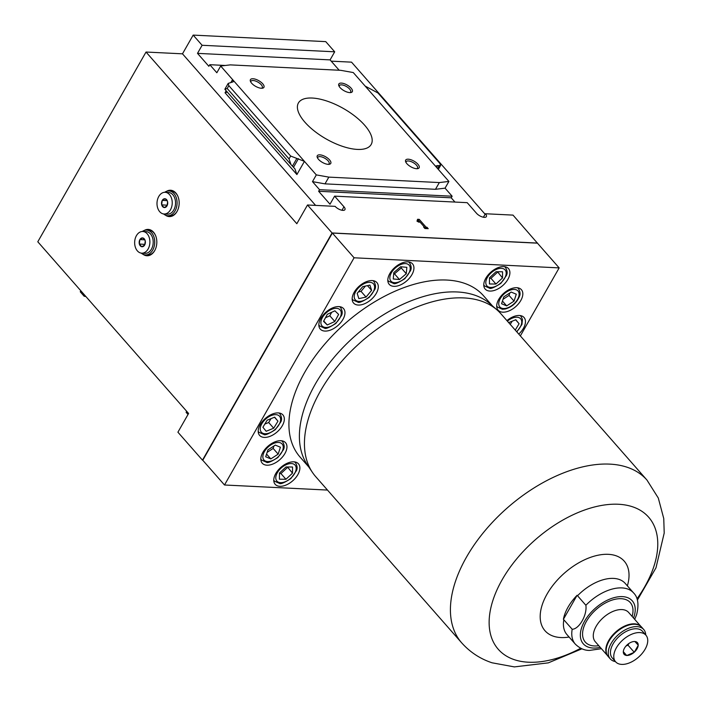 <?xml version="1.0" encoding="UTF-8"?>
<svg xmlns="http://www.w3.org/2000/svg" width="702" height="702" viewBox="0 0 702 702"><rect width="100%" height="100%" fill="white"/><g stroke="black" fill="none" stroke-linecap="round" stroke-linejoin="round"><path stroke-width="1.05" d="M577.114 595.261A38.794 22.42 138.7 0 0 563.408 619.304L577.114 595.261L585.872 605.273C587.32 614.882 579.194 629.168 572.191 629.264A38.777 22.411 138.7 0 0 575.307 644.111C579.685 648.367 584.415 650.473 589.478 650.429L601.421 648.701M399.473 279.536L393.243 278.975L393.804 272.587L400.605 266.76L406.835 267.322L406.274 273.71L399.473 279.536L394.463 273.833L393.699 273.762M366.058 297.086L358.854 298.613L357.186 293.392L362.732 286.644L369.936 285.117L371.604 290.338L366.058 297.086L361.039 291.383L358.38 291.944M327.272 324.965L323.525 321.367L327.334 314.294L334.88 310.819L338.618 314.408L334.81 321.49L327.272 324.965L323.754 320.954M508.678 322.604L515.803 319.726L519.076 323.736L515.25 330.089M273.701 428.22L266.181 431.265L262.908 427.255L267.155 420.2L274.684 417.155L277.957 421.174L273.701 428.22L268.69 422.516L264.821 424.078M506.686 305.888L501.57 303.755L503.808 296.849L511.17 292.076L516.295 294.208L514.048 301.114L506.686 305.888L502.448 301.061M270.814 458.915L265.689 456.783L267.936 449.868L275.298 445.094L280.414 447.227L278.167 454.133L270.814 458.915L266.567 454.08M495.963 284.038L489.443 283.968L489.487 277.808L496.042 271.718L502.553 271.779L502.518 277.948L495.963 284.038L490.952 278.325L489.478 278.317M285.942 479.273L279.431 479.203L279.466 473.043L286.021 466.953L292.541 467.014L292.497 473.174L285.942 479.273L280.932 473.56L279.466 473.552M537.574 243.076L332.064 232.959L307.502 204.993L296.823 223.719L146.025 52.036L182.485 53.826L193.173 35.1L202.106 45.279L197.499 53.361L208.863 66.295L209.766 64.698L216.839 72.754L220.682 66.023L230.256 64.882L340.742 70.323L353.264 72.552L365.163 86.092L378.001 93.006L439.821 163.399L440.619 165.418L436.214 165.865L437.004 167.892L448.903 181.432L445.059 188.162L435.486 189.303L325 183.863L312.478 181.634L319.542 189.689L318.638 191.277L330.001 204.212L334.608 196.139L467.19 202.667L476.553 213.32A6.204 2.589 29.7 0 0 482.107 216.883A6.204 2.589 29.7 0 0 486.363 216.611A6.204 2.589 29.7 0 0 485.389 213.75L513.013 215.11L537.486 243.225M334.608 196.139L343.962 206.792A6.204 2.589 29.7 0 1 344.936 209.644A6.204 2.589 29.7 0 1 340.681 209.916A6.204 2.589 29.7 0 1 335.126 206.353L307.502 204.993M419.059 222.253L417.006 221.191L417.576 219.287L419.234 219.366L426.123 227.211L426.956 227.255L428.202 228.685L424.894 228.519L423.639 227.088L424.464 227.132L419.348 221.305L419.059 222.253M339.189 70.253L330.089 59.889L334.696 51.808L325.754 41.629L193.173 35.1M331.195 61.153L351.535 62.153L485.108 214.242M332.064 232.959L202.474 460.161L177.913 432.195L188.592 413.469L37.794 241.778L146.025 52.036M166.585 191.295A13.189 9.24 92.8 0 1 170.568 190.242A13.189 9.24 92.8 0 1 179.15 203.87A13.189 9.24 92.8 0 1 169.27 216.585A13.189 9.24 92.8 0 1 165.409 215.145M144.243 230.467A13.189 9.24 92.8 0 1 148.219 229.414A13.189 9.24 92.8 0 1 156.809 243.041A13.189 9.24 92.8 0 1 146.929 255.756A13.189 9.24 92.8 0 1 143.068 254.317M448.903 181.432L439.329 182.564L328.834 177.123L316.312 174.903L312.478 181.634M316.312 174.903L304.422 161.363L290.663 156.055L228.843 85.662L228.185 83.406L233.231 81.818L232.573 79.563L220.682 66.023M315.602 205.396L182.485 53.826M454.957 202.062L451.219 197.806L452.132 196.218L445.059 188.162M483.406 217.225L485.389 213.75M334.696 51.808L202.106 45.279M330.089 59.889L197.499 53.361M80.827 290.768L80.247 291.786L84.161 296.244L85.907 296.551M84.74 295.226L84.161 296.244M186.688 411.293L186.109 412.311L188.013 414.478M304.958 122.253A41.883 17.497 -150.3 0 1 298.411 102.975A41.883 17.497 -150.3 0 1 343.462 108.52A41.883 17.497 -150.3 0 1 371.174 144.48A41.883 17.497 -150.3 0 1 342.471 146.332A41.883 17.497 -150.3 0 1 304.958 122.253M290.961 164.54L224.877 89.303L227.211 88.513L228.843 85.662M227.211 88.513L289.04 158.906L291.005 164.593L294.919 168.875L296.893 174.561L304.422 161.363L232.573 79.563L230.835 82.608M227.351 92.111L225.044 92.761L296.893 174.561M251.649 83.231A7.757 3.238 -150.3 0 1 250.456 81.388A7.757 3.238 -150.3 0 1 258.784 80.686A7.757 3.238 -150.3 0 1 262.425 88.206A7.757 3.238 -150.3 0 1 251.649 83.231M318.489 159.328A7.757 3.238 -150.3 0 1 317.295 157.476A7.757 3.238 -150.3 0 1 325.623 156.783A7.757 3.238 -150.3 0 1 329.256 164.303A7.757 3.238 -150.3 0 1 318.489 159.328M406.879 163.68A7.757 3.238 -150.3 0 1 405.686 161.829A7.757 3.238 -150.3 0 1 414.013 161.135A7.757 3.238 -150.3 0 1 417.646 168.655A7.757 3.238 -150.3 0 1 406.879 163.68M340.049 87.583A7.757 3.238 -150.3 0 1 338.847 85.741A7.757 3.238 -150.3 0 1 347.174 85.039A7.757 3.238 -150.3 0 1 350.816 92.559A7.757 3.238 -150.3 0 1 340.049 87.583M365.163 86.092L437.004 167.892M225.333 65.47L209.766 64.698M319.542 189.689L452.132 196.218M451.219 197.806L318.638 191.277M328.834 177.123L325 183.863M439.329 182.564L435.486 189.303M146.13 230.116A13.189 9.24 92.8 0 1 148.771 229.466M147.481 255.756A13.189 9.24 92.8 0 1 144.91 254.861M168.471 190.944A13.189 9.24 92.8 0 1 171.121 190.295M169.823 216.585A13.189 9.24 92.8 0 1 167.251 215.69M339.215 86.469A6.494 2.711 -150.3 0 1 339.356 85.626A6.494 2.711 -150.3 0 1 346.349 86.486A6.494 2.711 -150.3 0 1 350.649 92.067A6.494 2.711 -150.3 0 1 350 92.62M406.046 162.557A6.494 2.711 -150.3 0 1 406.195 161.723A6.494 2.711 -150.3 0 1 413.18 162.583A6.494 2.711 -150.3 0 1 417.479 168.164A6.494 2.711 -150.3 0 1 416.839 168.717M317.655 158.204A6.494 2.711 -150.3 0 1 317.804 157.371A6.494 2.711 -150.3 0 1 324.789 158.231A6.494 2.711 -150.3 0 1 329.089 163.812A6.494 2.711 -150.3 0 1 328.448 164.365M250.825 82.116A6.494 2.711 -150.3 0 1 250.965 81.274A6.494 2.711 -150.3 0 1 257.959 82.143A6.494 2.711 -150.3 0 1 262.258 87.715A6.494 2.711 -150.3 0 1 261.609 88.268M419.348 221.305L418.866 222.157M424.464 227.132L424.157 227.685M426.956 227.255L426.254 228.483L424.394 227.264M426.123 227.211L425.43 228.44M419.234 219.366L418.532 220.595L417.199 220.525M419.269 221.437L418.532 220.595M327.492 490.066L224.5 484.994L202.773 460.266L332.371 233.064L537.434 243.164L559.161 267.892L520.357 335.907M308.792 466.997L300.052 457.046A122.139 70.586 -41.3 0 1 322.551 346.718A122.139 70.586 -41.3 0 1 446.805 280.054A122.139 70.586 -41.3 0 1 483.599 295.84L492.339 305.791M518.743 334.073A15.514 8.968 138.7 0 0 524.043 317.488A15.514 8.968 138.7 0 0 506.923 320.612M264.285 437.407A15.514 8.968 138.7 0 0 280.063 428.94A15.514 8.968 138.7 0 0 282.924 414.926A15.514 8.968 138.7 0 0 265.347 418.427A15.514 8.968 138.7 0 0 259.608 435.398A15.514 8.968 138.7 0 0 264.285 437.407M502.781 312.179A15.514 8.968 138.7 0 0 518.559 303.712A15.514 8.968 138.7 0 0 521.419 289.698A15.514 8.968 138.7 0 0 503.852 293.199A15.514 8.968 138.7 0 0 498.113 310.17A15.514 8.968 138.7 0 0 502.781 312.179M266.909 465.198A15.514 8.968 138.7 0 0 282.687 456.73A15.514 8.968 138.7 0 0 285.547 442.716A15.514 8.968 138.7 0 0 267.971 446.218A15.514 8.968 138.7 0 0 262.232 463.188A15.514 8.968 138.7 0 0 266.909 465.198M489.856 291.067A15.514 8.968 138.7 0 0 505.633 282.599A15.514 8.968 138.7 0 0 508.494 268.594A15.514 8.968 138.7 0 0 490.917 272.095A15.514 8.968 138.7 0 0 485.179 289.066A15.514 8.968 138.7 0 0 489.856 291.067M279.835 486.302A15.514 8.968 138.7 0 0 295.621 477.834A15.514 8.968 138.7 0 0 298.473 463.829A15.514 8.968 138.7 0 0 280.905 467.33A15.514 8.968 138.7 0 0 275.166 484.301A15.514 8.968 138.7 0 0 279.835 486.302M393.892 286.346A15.514 8.968 138.7 0 0 409.67 277.878A15.514 8.968 138.7 0 0 412.53 263.864A15.514 8.968 138.7 0 0 394.954 267.365A15.514 8.968 138.7 0 0 389.215 284.336A15.514 8.968 138.7 0 0 393.892 286.346M358.248 305.063A15.514 8.968 138.7 0 0 374.026 296.595A15.514 8.968 138.7 0 0 376.886 282.581A15.514 8.968 138.7 0 0 359.31 286.083A15.514 8.968 138.7 0 0 353.571 303.053A15.514 8.968 138.7 0 0 358.248 305.063M324.929 331.081A15.514 8.968 138.7 0 0 340.707 322.613A15.514 8.968 138.7 0 0 343.568 308.608A15.514 8.968 138.7 0 0 325.991 312.109A15.514 8.968 138.7 0 0 320.252 329.08A15.514 8.968 138.7 0 0 324.929 331.081M224.5 484.994L354.089 257.792L559.161 267.892M354.089 257.792L332.371 233.064M287.487 466.97L292.497 473.174M287.487 467.471L280.932 473.56M497.507 271.735L502.518 277.948M497.507 272.236L490.952 278.325M273.964 445.963L273.157 448.429L278.167 454.133M273.157 448.429L267.137 452.342M509.836 292.945L509.038 295.41L514.048 301.114M509.038 295.41L503.009 299.315M274.5 417.234L277.957 421.174M271.033 418.638L268.69 422.516M515.619 319.796L519.076 323.736M512.153 321.2L510.231 324.385M331.677 312.293L329.8 315.777L334.81 321.49M329.8 315.777L325.456 317.778M367.471 285.644L371.604 290.338M365.391 286.083L361.039 291.383M401.36 266.83L401.263 268.006L406.274 273.71M401.263 268.006L394.463 273.833M461.662 642.83A123.324 71.262 138.7 0 1 507.292 507.906A123.324 71.262 138.7 0 1 646.972 480.071L501 313.873A123.324 71.262 138.7 0 0 497.244 310.108L490.356 304.045A122.139 70.586 138.7 0 0 355.721 335.337A122.139 70.586 138.7 0 0 307.318 464.803L312.443 472.42A123.324 71.262 138.7 0 0 315.689 476.632L461.662 642.83C470.024 652.176 480.15 658.836 492.041 662.793L514.355 666.9L548.315 662.863L581.94 648.806M497.244 310.108A123.324 71.262 138.7 0 0 361.311 341.707A123.324 71.262 138.7 0 0 312.443 472.42M572.191 629.264L563.408 619.304M577.518 595.761A38.777 22.411 138.7 0 1 625.228 583.415L633.581 592.927C638.092 597.358 639.101 604.606 636.626 614.654L634.705 619.366M640.75 626.281A22.183 12.82 138.7 0 0 616.031 631.721A22.183 12.82 138.7 0 0 607.458 655.528M645.743 634.985A22.262 12.864 138.7 0 0 643.725 629.51A22.262 12.864 138.7 0 0 618.515 634.538A22.262 12.864 138.7 0 0 610.275 658.888A22.262 12.864 138.7 0 0 615.443 661.6M643.725 629.51L641.637 627.132A22.262 12.864 138.7 0 0 616.426 632.16A22.262 12.864 138.7 0 0 608.186 656.519L610.275 658.888M634.599 641.496L634.88 641.514A8.845 5.107 138.7 0 1 638.206 645.12L638.197 645.401A8.845 5.107 138.7 0 1 634.371 652.105L634.073 652.377A8.845 5.107 138.7 0 1 626.921 655.466L626.64 655.449A8.845 5.107 138.7 0 1 623.315 651.842L623.323 651.561A8.845 5.107 138.7 0 1 623.683 649.885A8.845 5.107 138.7 0 1 627.149 644.857L627.448 644.594A8.845 5.107 138.7 0 1 633.064 641.646A8.845 5.107 138.7 0 1 634.599 641.496M639.838 632.572A20.165 11.653 138.7 0 0 619.322 643.576A20.165 11.653 138.7 0 0 615.61 661.793A20.165 11.653 138.7 0 0 638.451 657.239A20.165 11.653 138.7 0 0 645.91 635.178A20.165 11.653 138.7 0 0 639.838 632.572M638.206 645.12L634.88 641.514M634.371 652.105L638.197 645.401M626.921 655.466L634.073 652.377M623.315 651.842L626.64 655.449M645.91 635.178L642.567 631.37A20.165 11.653 138.7 0 0 636.495 628.764A20.165 11.653 138.7 0 0 615.979 639.768A20.165 11.653 138.7 0 0 612.267 657.985L615.61 661.793M629.001 643.409L628 645.156L634.266 652.29M628 645.156L626.017 646.015M623.288 651.631L626.728 655.554M141.26 253.124A12.408 8.696 -87.2 0 0 145.419 254.905A12.408 8.696 -87.2 0 0 154.712 242.936A12.408 8.696 -87.2 0 0 146.639 230.116A12.408 8.696 -87.2 0 0 142.322 231.476M145.419 254.905L147.622 255.01A12.408 8.696 -87.2 0 0 154.888 250.289M155.607 235.635A12.408 8.696 -87.2 0 0 148.85 230.221L146.639 230.116M144.7 244.954L144.603 245.112A4.423 3.098 -87.2 0 1 141.804 246.718L141.664 246.692A4.423 3.098 -87.2 0 1 139.382 244.085L139.329 243.901A4.423 3.098 -87.2 0 1 139.847 239.698L139.935 239.54A4.423 3.098 -87.2 0 1 142.734 237.934L142.875 237.96A4.423 3.098 -87.2 0 1 145.156 240.567L145.209 240.751A4.423 3.098 -87.2 0 1 145.349 241.663A4.423 3.098 -87.2 0 1 145.27 243.287A4.423 3.098 -87.2 0 1 144.7 244.954M147.157 233.757A10.855 7.608 -87.2 0 0 142.804 231.484A10.855 7.608 -87.2 0 0 134.67 241.953A10.855 7.608 -87.2 0 0 141.734 253.168A10.855 7.608 -87.2 0 0 149.342 246.025A10.855 7.608 -87.2 0 0 147.157 233.757M145.156 240.567L142.875 237.96M145.358 241.734L145.209 240.751M141.804 246.718L144.603 245.112M139.382 244.085L141.664 246.692M139.847 239.698L139.329 243.901M142.734 237.934L139.935 239.54M141.734 253.168L145.051 253.334A10.855 7.608 -87.2 0 0 152.65 246.183A10.855 7.608 -87.2 0 0 150.474 233.924A10.855 7.608 -87.2 0 0 146.121 231.642L142.804 231.484M144.937 244.393L139.321 244.015M144.84 244.287L145.253 240.953M144.805 239.821L139.856 239.584M145.349 241.637A5.195 3.642 -87.2 0 0 145.27 243.313M163.601 213.952A12.408 8.696 -87.2 0 0 167.76 215.733A12.408 8.696 -87.2 0 0 177.062 203.764A12.408 8.696 -87.2 0 0 168.98 190.944A12.408 8.696 -87.2 0 0 164.672 192.304M167.76 215.733L169.972 215.839A12.408 8.696 -87.2 0 0 177.229 211.118M177.948 196.463A12.408 8.696 -87.2 0 0 171.191 191.049L168.98 190.944M167.699 202.492A4.423 3.098 -87.2 0 1 167.62 204.115A4.423 3.098 -87.2 0 1 167.041 205.783L166.953 205.94A4.423 3.098 -87.2 0 1 164.154 207.546L164.014 207.511A4.423 3.098 -87.2 0 1 161.723 204.914L161.679 204.73A4.423 3.098 -87.2 0 1 162.188 200.526L162.276 200.36A4.423 3.098 -87.2 0 1 165.075 198.763L165.216 198.789A4.423 3.098 -87.2 0 1 167.506 201.395L167.55 201.579A4.423 3.098 -87.2 0 1 167.699 202.492A5.195 3.642 -87.2 0 0 167.611 204.133M169.498 194.586A10.855 7.608 -87.2 0 0 165.145 192.304A10.855 7.608 -87.2 0 0 157.011 202.781A10.855 7.608 -87.2 0 0 164.084 213.996A10.855 7.608 -87.2 0 0 171.683 206.853A10.855 7.608 -87.2 0 0 169.498 194.586M167.506 201.395L165.216 198.789M167.699 202.562L167.55 201.579M164.154 207.546L166.953 205.94M161.723 204.914L164.014 207.511M162.188 200.526L161.679 204.73M165.075 198.763L162.276 200.36M164.084 213.996L167.392 214.163A10.855 7.608 -87.2 0 0 175 207.011A10.855 7.608 -87.2 0 0 172.815 194.744A10.855 7.608 -87.2 0 0 168.462 192.471L165.145 192.304M167.287 205.221L161.662 204.844M167.19 205.116L167.594 201.781M167.146 200.649L162.206 200.403M633.581 592.927A38.777 22.411 138.7 0 0 585.872 605.273M394.594 282.704A12.101 6.994 138.7 0 0 410.222 268.743A12.101 6.994 138.7 0 0 395.296 268.006A12.101 6.994 138.7 0 0 394.594 282.704M358.95 301.412A12.101 6.994 138.7 0 0 374.578 287.46A12.101 6.994 138.7 0 0 359.652 286.723A12.101 6.994 138.7 0 0 358.95 301.412M325.631 327.439A12.101 6.994 138.7 0 0 341.26 313.487A12.101 6.994 138.7 0 0 326.333 312.75A12.101 6.994 138.7 0 0 325.631 327.439M516.602 331.634A12.101 6.994 138.7 0 0 520.647 318.796A12.101 6.994 138.7 0 0 507.388 321.139M264.987 433.757A12.101 6.994 138.7 0 0 280.616 419.805A12.101 6.994 138.7 0 0 265.689 419.068A12.101 6.994 138.7 0 0 264.987 433.757M503.483 308.529A12.101 6.994 138.7 0 0 519.12 294.577A12.101 6.994 138.7 0 0 504.185 293.84A12.101 6.994 138.7 0 0 503.483 308.529M267.611 461.556A12.101 6.994 138.7 0 0 283.239 447.595A12.101 6.994 138.7 0 0 268.313 446.858A12.101 6.994 138.7 0 0 267.611 461.556M490.558 287.425A12.101 6.994 138.7 0 0 506.186 273.473A12.101 6.994 138.7 0 0 491.26 272.736A12.101 6.994 138.7 0 0 490.558 287.425M280.537 482.66A12.101 6.994 138.7 0 0 296.174 468.708A12.101 6.994 138.7 0 0 281.239 467.971A12.101 6.994 138.7 0 0 280.537 482.66M225.044 92.761L226.176 90.777M341.979 210.267L343.962 206.792M289.04 158.906L290.663 156.055M292.436 166.163L296.665 158.749M293.489 167.304L298.42 158.67M436.583 167.357L437.636 165.523M437.6 168.568L439.198 165.769M339.821 306.695L340.558 307.537A13.961 8.064 138.7 0 0 339.522 306.651M318.84 324.815A13.961 8.064 138.7 0 0 319.585 325.965L324.535 328.159C325.465 329.212 329.264 327.615 335.942 323.376L341.479 315.549C342.699 313.241 342.392 310.574 340.558 307.537M373.139 280.668L373.885 281.511A13.961 8.064 138.7 0 0 372.841 280.625M352.158 298.798A13.961 8.064 138.7 0 0 352.904 299.938L357.853 302.132C358.783 303.185 362.592 301.597 369.261 297.35L374.798 289.522C376.018 287.215 375.71 284.547 373.885 281.511M408.783 261.951L409.529 262.794A13.961 8.064 138.7 0 0 408.485 261.916M387.802 280.08A13.961 8.064 138.7 0 0 388.548 281.221L393.497 283.415C394.427 284.468 398.236 282.88 404.905 278.641L410.442 270.814C411.662 268.506 411.354 265.83 409.529 262.794M294.726 461.916L295.472 462.758A13.961 8.064 138.7 0 0 294.436 461.872M273.745 480.036A13.961 8.064 138.7 0 0 274.491 481.186L279.44 483.38C280.379 484.433 284.178 482.836 290.847 478.597L296.384 470.77C297.604 468.462 297.297 465.795 295.472 462.758M504.747 266.681L505.484 267.523A13.961 8.064 138.7 0 0 504.448 266.637M483.766 284.801A13.961 8.064 138.7 0 0 484.512 285.951L489.461 288.145C490.391 289.198 494.19 287.601 500.868 283.362L506.405 275.535C507.625 273.227 507.318 270.56 505.484 267.523M281.8 440.803L282.537 441.646A13.961 8.064 138.7 0 0 281.502 440.768M260.819 458.932A13.961 8.064 138.7 0 0 261.565 460.073L266.514 462.267C267.444 463.32 271.244 461.732 277.922 457.493L283.459 449.666C284.679 447.358 284.371 444.682 282.537 441.646M517.672 287.785L518.418 288.627A13.961 8.064 138.7 0 0 517.383 287.75M496.691 305.914A13.961 8.064 138.7 0 0 497.437 307.055L502.386 309.249L505.291 308.994C511.933 307.072 516.619 302.957 519.331 296.639C520.551 294.331 520.243 291.663 518.418 288.627M279.177 413.013L279.914 413.855A13.961 8.064 138.7 0 0 278.878 412.969M258.196 431.142A13.961 8.064 138.7 0 0 258.941 432.283L263.891 434.477C264.821 435.53 268.62 433.941 275.298 429.694L280.835 421.867C282.055 419.559 281.748 416.891 279.914 413.855M520.296 315.575L521.042 316.426A13.961 8.064 138.7 0 0 519.998 315.54M636.986 598.824A100.079 57.836 138.7 0 0 625.57 505.036A100.079 57.836 138.7 0 0 504.571 575.675A100.079 57.836 138.7 0 0 528.404 662.214A100.079 57.836 138.7 0 0 580.712 648.244M627.369 585.854A52.729 30.467 138.7 0 0 600.71 554.747A52.729 30.467 138.7 0 0 544.945 598.095A52.729 30.467 138.7 0 0 560.872 637.548A52.729 30.467 138.7 0 0 569.094 637.039M563.838 619.752A38.777 22.411 138.7 0 0 566.953 634.599L566.689 634.292M633.546 618.05A32.573 18.822 138.7 0 0 619.041 596.718A32.573 18.822 138.7 0 0 583.608 622.999A32.573 18.822 138.7 0 0 593.12 648.034A32.573 18.822 138.7 0 0 600.219 647.323M632.116 616.417A29.94 17.304 138.7 0 0 616.804 598.955A29.94 17.304 138.7 0 0 585.231 623.613A29.94 17.304 138.7 0 0 594.313 645.954A29.94 17.304 138.7 0 0 598.788 645.691M640.873 626.377L628.632 612.442A22.183 12.82 138.7 0 0 603.501 617.453A22.183 12.82 138.7 0 0 595.296 641.725L607.537 655.659M224.868 89.207L228.185 83.406M438.338 169.41L440.619 165.418M224.877 89.303L291.005 164.593M318.84 325.123L319.585 325.965M352.158 299.096L352.904 299.938M387.802 280.379L388.548 281.221M273.754 480.343L274.491 481.186M483.766 285.109L484.512 285.951M260.819 459.231L261.565 460.073M496.7 306.212L497.437 307.055M258.196 431.44L258.941 432.283M521.042 316.426L522.463 319.392L521.955 324.438L516.83 331.897M646.972 480.071L658.301 498.034L663.759 518.55L664.206 533.046L655.984 567.804L637.381 600.113M566.953 634.599L575.307 644.111"/></g></svg>
